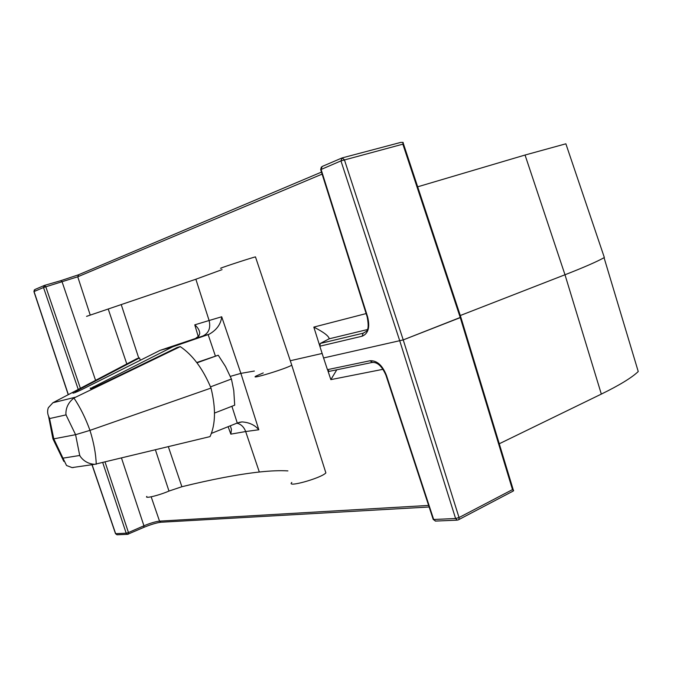 <?xml version="1.0" encoding="UTF-8"?>
<svg xmlns="http://www.w3.org/2000/svg" width="677" height="677" viewBox="0 0 677 677"><rect width="100%" height="100%" fill="white"/><g stroke="black" fill="none" stroke-linecap="round" stroke-linejoin="round"><path stroke-width="1.02" d="M72.93 392.956C73.065 393.439 75.782 392.432 81.071 389.935L160.136 350.331L172.753 346.793L90.396 388.513C90.312 389.08 92.834 388.192 97.953 385.831L177.34 347.436L180.277 346.624C192.691 354.993 202.939 368.804 211.012 388.073L89.973 430.369L75.587 434.685L53.796 438.857L62.953 458.16L79.818 455.46L79.581 454.792L80.114 456.213C83.601 461.164 88.45 463.872 94.662 464.329L210.048 436.597C215.608 424.361 215.929 408.18 211.012 388.073L89.973 430.369L75.587 434.685L53.796 438.857L53.178 438.391M196.753 362.525L218.239 355.213L225.475 366.46L231.432 379.018L210.522 386.855L231.432 379.018L233.768 390.536L234.699 405.193L214.507 413.072M198.285 336.681L194.773 324.842L209.108 320.509C210.86 328.015 208.753 333.194 202.795 336.046L209.075 334.286C216.691 329.978 220.897 324.139 221.701 316.777L240.877 373.374L230.332 376.378L240.877 373.374L254.357 371.038L240.877 373.374L258.817 429.751C254.823 425.012 249.221 422.397 242.011 421.915L237.272 423.007L231.906 406.285M263.243 372.942L255.948 376.099C248.789 380.11 286.295 368.686 291.753 365.174L291.533 364.446L291.77 365.165C286.371 368.66 248.704 380.135 255.965 376.09M290.281 360.731L322.15 353.47L290.281 360.731M366.139 313.578L313.815 327.101C323.758 332.187 328.887 336.088 329.2 338.805L320.297 343.442L319.832 346.201L323.572 357.955L403.23 339.905L323.572 357.955L327.448 369.667L370.014 360.756C376.911 360.367 382.378 365.216 386.415 375.295L433.669 519.487L455.596 518.506L399.794 340.98L340.954 160.898L402.849 144.167L403.094 142.365L400.742 142.407L342.376 157.851M385.983 375.354L433.119 519.149L435.379 521.078L457.313 520.139L455.596 518.506L459.031 517.541L512.497 489.606L460.275 317.615L460.851 317.242L403.23 339.905L459.031 517.541L458.955 519.445L458.185 519.961M564.99 274.76L460.284 315.524L564.99 274.76L601.328 394.099C619.582 385.145 631.886 377.631 638.242 371.538L604.062 257.692C596.979 261.66 583.955 267.347 564.99 274.76L525.047 155.033L565.87 143.803L604.349 257.531C597.334 261.5 584.217 267.246 564.99 274.76M499.262 443.765L601.328 394.099M336.791 369.786L330.85 379.628L327.803 370.454M329.335 371.334L327.448 369.667M512.497 489.606L513.64 490.664L511.516 491.993M513.259 489.852L513.64 490.664M325.383 471.336L325.874 472.901C321.33 478.131 285.677 488.083 291.812 482.447M155.456 449.968L168.979 491.062L181.893 486.729C211.884 479.35 237.695 474.442 259.316 472.013C270.546 470.794 280.075 470.422 287.911 470.896M168.979 491.062C158.756 495.488 144.15 498.991 146.833 496.402M228.124 426.679L230.84 434.143L231.441 429.396L230.341 425.791M211.427 433.382L237.272 423.007M79.818 455.46L80.114 456.213M62.953 458.16L66.532 465.497L72.024 467.595L73.361 467.536M52.874 438.569L53.796 438.857L49.556 418.572L66.126 414.866L66.338 415.543L65.897 414.087C65.804 407.664 68.479 402.316 73.928 398.025C80.174 407.283 85.522 418.064 89.973 430.369C93.832 442.766 95.922 454.055 96.227 464.244M402.849 144.167L460.275 317.615L403.23 339.905L344.381 159.713L342.08 157.936L340.954 160.898L320.703 169.639L367.129 316.734L367.577 316.734L321.067 169.36L322.184 166.457L341.673 158.105M221.565 268.1C214.042 270.064 249.661 258.275 255.466 256.888L255.534 257.091M209.075 334.286L208.144 334.607L215.388 356.026M49.556 418.572L49.311 417.811C47.458 414.417 47.128 411.057 48.329 407.723L52.908 402.747L136.847 358.675L139.487 357.938L140.367 360.232M86.554 316.362L195.865 279.237L222.056 269.632M160.136 350.331L202.795 336.046M194.773 324.842C198.056 327.668 199.707 330.621 199.732 333.685L198.742 336.19L196.076 337.958M75.375 392.457L75.088 391.644L139.487 357.938M218.239 355.213L196.982 362.83M73.928 398.025L180.277 346.624M172.753 346.793L208.144 334.607M417.675 186.81L525.047 155.033M403.221 143.143L403.094 142.365M66.126 414.866L65.897 414.087M79.581 454.792L75.587 434.685L66.338 415.543M92.106 464.701L115.649 533.679L126.184 533.205L102.786 462.755M383.055 369.295L330.85 379.628M115.496 533.671L117.003 534.779L115.471 533.586L91.97 464.718M105.104 462.196L128.461 532.545L126.184 533.205L127.555 534.331L117.273 534.771M121.555 458.211L143.93 525.784L128.461 532.545L128.427 534.111L127.555 534.331L143.888 527.341L143.93 525.784C150.252 523.152 155.456 521.603 159.527 521.138L428.626 505.431M370.014 360.756L372.494 362.398M386.415 375.295L385.941 375.219C381.972 366.155 377.351 361.907 372.062 362.483L328.954 371.411M433.204 519.454L435.709 521.07M513.344 490.969L458.101 519.97M143.659 527.442L143.888 527.341C150.937 524.455 156.607 522.762 160.889 522.238L159.527 521.138L151.174 496.816M161.151 522.229L429.133 506.997M168.378 446.82L181.893 486.729M230.84 434.143L245.666 431.545L259.316 472.013M236.832 423.184C241.004 424.157 243.948 426.942 245.666 431.545L258.817 429.751M319.832 346.201L362.11 336.215L363.16 333.194L320.297 343.442M329.2 338.805L367.306 329.589M68.335 394.564L34.053 291.55L43.514 287.522L78.21 389.343M362.11 336.215C368.322 333.685 370.15 327.194 367.577 316.734M93.612 387.752L93.282 386.821M313.815 327.101L319.713 345.744M90.185 314.94L77.745 276.791L322.117 174.116M126.785 363.879L108.235 309.067M367.162 316.819C368.779 325.222 368.44 330.114 366.122 331.493L363.16 333.194M195.865 279.237L209.108 320.509L221.701 316.777M138.768 358.141L121.31 304.836M44.174 285.533L35.026 289.451L33.935 291.635L68.208 394.632M80.351 388.209L45.782 286.752L44.504 285.389L43.514 287.522L77.745 276.791L78.701 274.693L321.482 172.102M44.58 285.364L60.845 280.659L62.14 281.996L95.525 380.212M78.414 274.82L60.93 280.633M52.908 402.747L75.384 397.213M403.153 142.957L460.885 317.344L513.378 490.25M325.874 472.901L291.753 365.174M239.074 422.355L242.011 421.915M72.024 467.595L94.662 464.329M52.975 438.975L63.816 461.401M255.466 256.888L291.77 365.165M90.49 388.767L90.21 388.031M73.023 393.185L72.769 392.516M52.84 438.434L48.532 416.16M321.363 167.007L320.678 169.538M34.366 289.858L33.926 291.609"/></g></svg>
